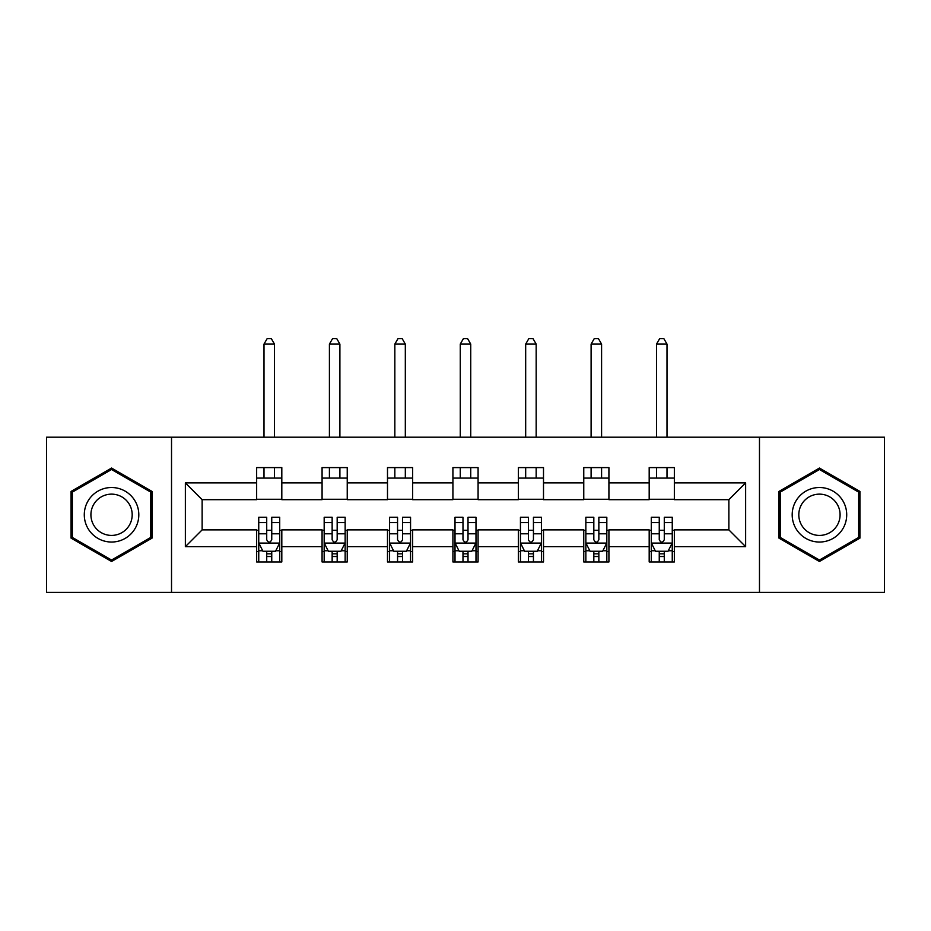<?xml version="1.0" encoding="UTF-8"?>
<svg xmlns="http://www.w3.org/2000/svg" width="931" height="931" viewBox="0 0 931 931"><rect width="100%" height="100%" fill="white"/><g stroke="black" fill="none" stroke-linecap="round" stroke-linejoin="round"><path stroke-width="1.4" d="M759.475 592.36L884.45 592.36L884.45 437.198L759.475 437.198L759.475 592.36L171.525 592.36L171.525 437.198L46.55 437.198L46.55 592.36L171.525 592.36M759.475 437.198L171.525 437.198M674.347 482.898L674.347 467.595L649.186 467.595L649.186 482.898L608.921 482.898L608.921 467.595L583.76 467.595L583.76 482.898L543.506 482.898L543.506 467.595L518.346 467.595L518.346 482.898L478.08 482.898L478.08 467.595L452.92 467.595L452.92 482.898L412.654 482.898L412.654 467.595L387.494 467.595L387.494 482.898L347.24 482.898L347.24 467.595L322.079 467.595L322.079 482.898L281.814 482.898L281.814 467.595L256.653 467.595L256.653 482.898L185.362 482.898L185.362 546.648L202.132 529.879L256.653 529.879L256.653 561.952L281.814 561.952L281.814 529.879L322.079 529.879L322.079 561.952L347.24 561.952L347.24 529.879L387.494 529.879L387.494 561.952L412.654 561.952L412.654 529.879L452.92 529.879L452.92 561.952L478.08 561.952L478.08 529.879L518.346 529.879L518.346 561.952L543.506 561.952L543.506 529.879L583.76 529.879L583.76 561.952L608.921 561.952L608.921 529.879L649.186 529.879L649.186 561.952L674.347 561.952L674.347 529.879L728.868 529.879L728.868 499.679L674.347 499.679L674.347 482.898L745.638 482.898L745.638 546.648L674.347 546.648M649.186 546.648L608.921 546.648M583.76 546.648L543.506 546.648M518.346 546.648L478.08 546.648M452.92 546.648L412.654 546.648M387.494 546.648L347.24 546.648M322.079 546.648L281.814 546.648M256.653 546.648L185.362 546.648M649.186 482.898L649.186 499.679L608.921 499.679L608.921 482.898M583.76 482.898L583.76 499.679L543.506 499.679L543.506 482.898M518.346 482.898L518.346 499.679L478.08 499.679L478.08 482.898M452.92 482.898L452.92 499.679L412.654 499.679L412.654 482.898M387.494 482.898L387.494 499.679L347.24 499.679L347.24 482.898M322.079 482.898L322.079 499.679L281.814 499.679L281.814 482.898M256.653 482.898L256.653 499.679L202.132 499.679L185.362 482.898M202.132 499.679L202.132 529.879M745.638 546.648L728.868 529.879M728.868 499.679L745.638 482.898M256.653 478.08L281.814 478.08M256.653 499.26L281.814 499.26M256.653 530.298L258.748 530.298M266.72 530.298L271.747 530.298M279.719 530.298L281.814 530.298M256.653 551.466L258.748 551.466M266.72 551.466L271.747 551.466M279.719 551.466L281.814 551.466M322.079 530.298L324.174 530.298M332.146 530.298L337.173 530.298M345.145 530.298L347.24 530.298M322.079 551.466L324.174 551.466M332.146 551.466L337.173 551.466M345.145 551.466L347.24 551.466M322.079 478.08L347.24 478.08M322.079 499.26L347.24 499.26M387.494 530.298L389.589 530.298M397.56 530.298L402.599 530.298M410.559 530.298L412.654 530.298M387.494 551.466L389.589 551.466M397.56 551.466L402.599 551.466M410.559 551.466L412.654 551.466M387.494 478.08L412.654 478.08M387.494 499.26L412.654 499.26M452.92 530.298L455.015 530.298M462.986 530.298L468.014 530.298M475.985 530.298L478.08 530.298M452.92 551.466L455.015 551.466M462.986 551.466L468.014 551.466M475.985 551.466L478.08 551.466M452.92 478.08L478.08 478.08M452.92 499.26L478.08 499.26M518.346 530.298L520.441 530.298M528.401 530.298L533.44 530.298M541.411 530.298L543.506 530.298M518.346 551.466L520.441 551.466M528.401 551.466L533.44 551.466M541.411 551.466L543.506 551.466M518.346 478.08L543.506 478.08M518.346 499.26L543.506 499.26M583.76 530.298L585.855 530.298M593.827 530.298L598.854 530.298M606.826 530.298L608.921 530.298M583.76 551.466L585.855 551.466M593.827 551.466L598.854 551.466M606.826 551.466L608.921 551.466M583.76 478.08L608.921 478.08M583.76 499.26L608.921 499.26M649.186 530.298L651.281 530.298M659.253 530.298L664.28 530.298M672.252 530.298L674.347 530.298M649.186 551.466L651.281 551.466M659.253 551.466L664.28 551.466M672.252 551.466L674.347 551.466M649.186 478.08L674.347 478.08M649.186 499.26L674.347 499.26M111.557 561.509L152.021 538.141L152.021 491.417L111.557 468.049L71.082 491.417L71.082 538.141L111.557 561.509M859.918 491.417L819.443 468.049L778.979 491.417L778.979 538.141L819.443 561.509L859.918 538.141L859.918 491.417M266.72 556.505L271.747 556.505M258.748 522.547L266.72 522.547L266.72 517.287L258.748 517.287L258.748 542.878L262.949 551.257L275.529 551.257L279.719 542.878L279.719 517.287L271.747 517.287L271.747 522.547L279.719 522.547M279.719 542.878L279.719 561.952M258.748 542.878L258.748 561.952M271.747 551.257L271.747 561.952M266.72 561.952L266.72 551.257M266.72 522.547L266.72 539.724C268.396 542.959 270.071 542.959 271.747 539.724L271.747 522.547M274.482 478.08L274.482 467.595M274.482 437.198L274.482 344.098L263.997 344.098L263.997 437.198M263.997 478.08L263.997 467.595M263.997 344.098L267.139 338.64L271.328 338.64L274.482 344.098M135.158 528.401A27.255 27.255 0 0 0 125.185 491.172A27.255 27.255 0 0 0 87.945 501.146A27.255 27.255 0 0 0 97.918 538.386A27.255 27.255 0 0 0 135.158 528.401M129.421 525.096A20.633 20.633 0 0 0 121.868 496.898A20.633 20.633 0 0 0 93.682 504.462A20.633 20.633 0 0 0 101.235 532.648A20.633 20.633 0 0 0 129.421 525.096M72.339 537.42L72.339 492.138L111.557 469.503L150.764 492.138L150.764 537.42L111.557 560.055L72.339 537.42M819.443 487.518A27.255 27.255 0 0 0 792.188 514.773A27.255 27.255 0 0 0 819.443 542.04A27.255 27.255 0 0 0 846.71 514.773A27.255 27.255 0 0 0 819.443 487.518M819.443 494.14A20.633 20.633 0 0 0 798.81 514.773A20.633 20.633 0 0 0 819.443 535.418A20.633 20.633 0 0 0 840.088 514.773A20.633 20.633 0 0 0 819.443 494.14M858.661 537.42L819.443 560.055L780.236 537.42L780.236 492.138L819.443 469.503L858.661 492.138L858.661 537.42M332.146 556.505L337.173 556.505M324.174 522.547L332.146 522.547L332.146 517.287L324.174 517.287L324.174 542.878L328.364 551.257L340.944 551.257L345.145 542.878L345.145 517.287L337.173 517.287L337.173 522.547L345.145 522.547M345.145 542.878L345.145 561.952M324.174 542.878L324.174 561.952M337.173 551.257L337.173 561.952M332.146 561.952L332.146 551.257M332.146 522.547L332.146 539.724C333.81 542.959 335.497 542.959 337.173 539.724L337.173 522.547M339.896 478.08L339.896 467.595M339.896 437.198L339.896 344.098L329.411 344.098L329.411 437.198M329.411 478.08L329.411 467.595M329.411 344.098L332.565 338.64L336.754 338.64L339.896 344.098M397.56 556.505L402.599 556.505M389.589 522.547L397.56 522.547L397.56 517.287L389.589 517.287L389.589 542.878L393.79 551.257L406.37 551.257L410.559 542.878L410.559 517.287L402.599 517.287L402.599 522.547L410.559 522.547M410.559 542.878L410.559 561.952M389.589 542.878L389.589 561.952M402.599 551.257L402.599 561.952M397.56 561.952L397.56 551.257M397.56 522.547L397.56 539.724C399.236 542.959 400.912 542.959 402.599 539.724L402.599 522.547M405.322 478.08L405.322 467.595M405.322 437.198L405.322 344.098L394.837 344.098L394.837 437.198M394.837 478.08L394.837 467.595M394.837 344.098L397.979 338.64L402.18 338.64L405.322 344.098M462.986 556.505L468.014 556.505M455.015 522.547L462.986 522.547L462.986 517.287L455.015 517.287L455.015 542.878L459.204 551.257L471.796 551.257L475.985 542.878L475.985 517.287L468.014 517.287L468.014 522.547L475.985 522.547M475.985 542.878L475.985 561.952M455.015 542.878L455.015 561.952M468.014 551.257L468.014 561.952M462.986 561.952L462.986 551.257M462.986 522.547L462.986 539.724C464.662 542.959 466.338 542.959 468.014 539.724L468.014 522.547M470.737 478.08L470.737 467.595M470.737 437.198L470.737 344.098L460.263 344.098L460.263 437.198M460.263 478.08L460.263 467.595M460.263 344.098L463.405 338.64L467.595 338.64L470.737 344.098M528.401 556.505L533.44 556.505M520.441 522.547L528.401 522.547L528.401 517.287L520.441 517.287L520.441 542.878L524.63 551.257L537.21 551.257L541.411 542.878L541.411 517.287L533.44 517.287L533.44 522.547L541.411 522.547M541.411 542.878L541.411 561.952M520.441 542.878L520.441 561.952M533.44 551.257L533.44 561.952M528.401 561.952L528.401 551.257M528.401 522.547L528.401 539.724C530.076 542.959 531.752 542.959 533.44 539.724L533.44 522.547M536.163 478.08L536.163 467.595M536.163 437.198L536.163 344.098L525.678 344.098L525.678 437.198M525.678 478.08L525.678 467.595M525.678 344.098L528.82 338.64L533.021 338.64L536.163 344.098M593.827 556.505L598.854 556.505M585.855 522.547L593.827 522.547L593.827 517.287L585.855 517.287L585.855 542.878L590.056 551.257L602.636 551.257L606.826 542.878L606.826 517.287L598.854 517.287L598.854 522.547L606.826 522.547M606.826 542.878L606.826 561.952M585.855 542.878L585.855 561.952M598.854 551.257L598.854 561.952M593.827 561.952L593.827 551.257M593.827 522.547L593.827 539.724C595.503 542.959 597.178 542.959 598.854 539.724L598.854 522.547M601.589 478.08L601.589 467.595M601.589 437.198L601.589 344.098L591.104 344.098L591.104 437.198M591.104 478.08L591.104 467.595M591.104 344.098L594.246 338.64L598.435 338.64L601.589 344.098M659.253 556.505L664.28 556.505M651.281 522.547L659.253 522.547L659.253 517.287L651.281 517.287L651.281 542.878L655.471 551.257L668.051 551.257L672.252 542.878L672.252 517.287L664.28 517.287L664.28 522.547L672.252 522.547M672.252 542.878L672.252 561.952M651.281 542.878L651.281 561.952M664.28 551.257L664.28 561.952M659.253 561.952L659.253 551.257M659.253 522.547L659.253 539.724C660.929 542.959 662.604 542.959 664.28 539.724L664.28 522.547M667.003 478.08L667.003 467.595M667.003 437.198L667.003 344.098L656.518 344.098L656.518 437.198M656.518 478.08L656.518 467.595M656.518 344.098L659.672 338.64L663.861 338.64L667.003 344.098M258.853 543.087L279.614 543.087M279.719 550.756L275.774 550.756M262.693 550.756L258.748 550.756M271.747 533.789L279.719 533.789M258.748 533.789L266.72 533.789M266.72 553.829L271.747 553.829M324.279 543.087L345.04 543.087M345.145 550.756L341.2 550.756M328.119 550.756L324.174 550.756M337.173 533.789L345.145 533.789M324.174 533.789L332.146 533.789M332.146 553.829L337.173 553.829M389.693 543.087L410.455 543.087M410.559 550.756L406.626 550.756M393.534 550.756L389.589 550.756M402.599 533.789L410.559 533.789M389.589 533.789L397.56 533.789M397.56 553.829L402.599 553.829M455.119 543.087L475.881 543.087M475.985 550.756L472.04 550.756M458.96 550.756L455.015 550.756M468.014 533.789L475.985 533.789M455.015 533.789L462.986 533.789M462.986 553.829L468.014 553.829M520.545 543.087L541.307 543.087M541.411 550.756L537.466 550.756M524.374 550.756L520.441 550.756M533.44 533.789L541.411 533.789M520.441 533.789L528.401 533.789M528.401 553.829L533.44 553.829M585.96 543.087L606.721 543.087M606.826 550.756L602.881 550.756M589.8 550.756L585.855 550.756M598.854 533.789L606.826 533.789M585.855 533.789L593.827 533.789M593.827 553.829L598.854 553.829M651.386 543.087L672.147 543.087M672.252 550.756L668.307 550.756M655.226 550.756L651.281 550.756M664.28 533.789L672.252 533.789M651.281 533.789L659.253 533.789M659.253 553.829L664.28 553.829"/></g></svg>

